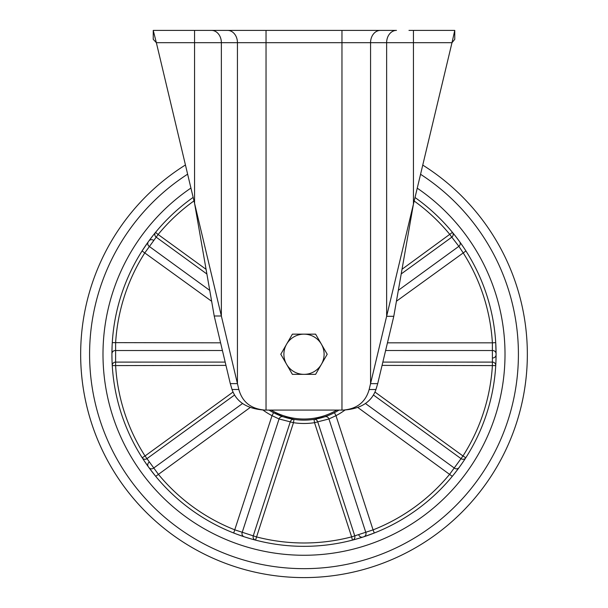 <?xml version="1.0" encoding="UTF-8"?>
<svg xmlns="http://www.w3.org/2000/svg" width="608" height="608" viewBox="0 0 608 608"><rect width="100%" height="100%" fill="white"/><g stroke="black" fill="none" stroke-linecap="round" stroke-linejoin="round"><path stroke-width="0.91" d="M381.9 30.4L385.525 30.4M408.971 30.4L454.761 30.4L451.995 42.682L454.761 39.338L454.761 30.4M153.239 30.4L156.355 42.682L153.239 39.338L153.239 30.4L396.469 30.4A12.282 9.827 90 0 0 386.635 42.682L386.635 316.312L451.995 42.682L413.44 42.682L413.44 204.106L393.786 316.312L386.635 316.312L369.155 389.515C365.621 402.108 356.926 408.964 343.087 410.088L264.913 410.088C251.028 408.941 242.334 402.07 238.838 389.492L237.439 383.618L230.295 383.618L232.043 389.492C236.413 402.07 247.281 408.941 264.632 410.088L264.913 410.088M237.097 30.4L226.1 30.4M343.087 410.088L343.368 410.088C360.673 408.964 371.534 402.108 375.949 389.515L377.705 383.64L370.561 383.64L370.561 42.682L341.97 42.682L341.97 410.088M377.705 383.64L393.786 316.312M211.531 30.4A12.282 9.827 90 0 1 221.365 42.682L156.355 42.682L237.439 383.618L237.439 42.682L221.365 42.682L221.365 316L214.214 316L230.295 383.618M194.56 30.4L194.56 203.308L214.214 316M422.758 165.095A223.349 223.349 0 0 1 304 577.6A223.349 223.349 0 0 1 185.44 164.973M505.012 354.251A201.012 201.012 0 0 1 304 555.264A201.012 201.012 0 0 1 190.935 188.054A201.012 201.012 0 0 0 304 555.264A201.012 201.012 0 0 0 417.248 188.176A201.012 201.012 0 0 1 505.012 354.251M402.025 269.26L452.451 232.37A3.352 3.298 -39.4 0 1 451.805 237.166L449.867 234.498A188.731 188.731 0 0 0 414.177 201.02M234.528 395.04L146.969 458.645A3.352 3.298 -32.6 0 1 142.211 457.778L145.031 455.97L158.308 474.217A188.731 188.731 0 0 0 234.931 529.887L256.386 536.879A188.731 188.731 0 0 0 351.614 536.879L352.458 540.117A3.352 3.298 -104.6 0 0 354.753 535.853L373.069 529.887L374.292 533.003L363.759 536.796A3.352 3.298 -108.1 0 0 365.856 532.593L328.943 418.95L314.534 422.682L314.017 419.376L324.756 416.784A3.352 3.298 -108.4 0 1 328.943 418.95L335.973 415.667L373.069 529.887A188.731 188.731 0 0 0 449.692 474.217L462.969 455.97L465.789 457.778A3.352 3.298 -147.4 0 1 461.031 458.645L373.472 395.04M193.99 200.906A188.731 188.731 0 0 0 158.133 234.498L155.549 232.37A3.352 3.298 -140.6 0 0 156.195 237.166L144.886 252.761A188.731 188.731 0 0 0 115.619 342.836L115.604 365.4A188.731 188.731 0 0 0 145.031 455.97L232.986 392.084M206.074 269.336L158.133 234.498L156.195 237.166L206.887 274.01M314.017 419.376A3.352 3.298 -98.7 0 1 317.665 421.663L354.753 535.853L351.614 536.879L314.534 422.682A69.236 69.236 0 0 1 293.466 422.682L293.983 419.376A3.352 3.298 98.7 0 0 290.335 421.663L253.247 535.853A3.352 3.298 -75.4 0 0 255.542 540.117L293.466 422.682L279.057 418.95L272.027 415.667L273.57 412.695L283.244 416.784L294.264 419.414M273.828 412.824L275.082 413.455M111.94 357.177L111.925 354.251A192.075 192.075 0 0 1 193.154 197.387M250.2 407.474L155.716 476.345L148.854 467.499A3.352 3.298 -36.1 0 0 153.497 468.19L242.6 403.476M283.244 416.784A3.352 3.298 108.4 0 0 279.057 418.95L242.144 532.593A3.352 3.298 -71.9 0 0 244.241 536.796L237.044 534.288M235.95 533.877L233.708 533.003L272.027 415.667A69.236 69.236 0 0 1 263.021 410.058M365.4 403.476L454.503 468.19A3.352 3.298 -143.9 0 0 459.146 467.499L454.526 473.564M453.804 474.476L452.284 476.345L357.8 407.474M415.013 197.509A192.075 192.075 0 0 1 496.075 354.251L496.06 357.177M375.014 392.084L462.969 455.97A188.731 188.731 0 0 0 492.396 365.4L492.381 342.836L495.725 342.638L496.075 354.251A192.075 192.075 0 0 1 304 546.334A192.075 192.075 0 0 1 111.925 354.251L112.092 346.21M495.93 361.798L496.075 354.677A3.352 3.298 -179.9 0 1 492.731 357.968M459.64 466.807L462.665 462.513M464.626 459.572L464.877 459.192M356.128 539.121L362.953 537.062A3.352 3.298 -107.9 0 1 358.788 534.896M245.047 537.062L250.07 538.604M253.475 539.57L253.908 539.684M144.286 460.963L148.36 466.807A3.352 3.298 144.1 0 1 149.135 462.179M111.925 354.677L112.009 360.08M112.146 363.462L112.168 364.032M332.492 413.66L331.307 414.215M329.46 415.021L328.153 415.553M328.062 415.591L323.965 417.042M292.342 419.102L290.601 418.76M288.906 418.388L287.5 418.046M286.125 417.673L285.266 417.422M284.035 417.042L282.097 416.396M281.056 416.016L279.931 415.583M278.411 414.968L276.997 414.352M153.163 235.334L148.854 241.011A3.352 3.298 -143.9 0 1 153.497 240.312M459.146 241.011L455.992 236.808M387.456 342.821L492.381 342.836A188.731 188.731 0 0 0 463.114 252.761L458.865 246.331A3.352 3.298 -35.9 0 0 459.64 241.695L463.988 247.958M464.626 248.93L465.941 250.96L396.431 301.226M211.645 301.279L142.059 250.96L148.36 241.695A3.352 3.298 -144.1 0 0 149.135 246.331L209.745 290.381M112.146 345.04L112.275 342.638L220.598 342.821M338.975 410.088A65.884 65.884 0 0 1 269.025 410.088M271.176 410.088A64.767 64.767 0 0 0 336.824 410.088M398.339 290.32L458.865 246.331L451.805 237.166L401.212 273.934M334.43 412.695L335.973 415.667A69.236 69.236 0 0 0 344.979 410.058M225.963 365.385L112.26 365.598A3.352 3.298 176.6 0 1 115.604 362.102L225.173 362.087M382.85 362.087L492.396 362.102A3.352 3.298 -176.6 0 1 495.74 365.598L382.067 365.385M286.588 364.306A20.102 20.102 0 0 1 304 334.149L292.395 334.149L280.79 354.251L292.395 374.353L304 374.353A20.102 20.102 0 0 1 286.588 364.306M321.412 364.306A20.102 20.102 0 0 1 304 374.353L315.605 374.353L321.412 364.306L327.21 354.251L321.412 344.204A20.102 20.102 0 0 1 321.412 364.306M321.412 344.204A20.102 20.102 0 0 0 304 334.149L315.605 334.149L321.412 344.204M375.949 389.515L369.155 389.515M232.043 389.492L238.838 389.492M413.44 30.4L413.44 42.682L370.561 42.682A12.282 9.827 90 0 1 380.388 30.4M341.97 30.4L341.97 42.682L237.439 42.682A12.282 9.827 90 0 0 227.612 30.4M266.03 30.4L266.03 410.088M187.629 174.169A214.411 214.411 0 0 0 304 568.662A214.411 214.411 0 0 0 420.561 174.291M527.349 354.251A223.349 223.349 0 0 1 304 577.6A223.349 223.349 0 0 1 80.651 354.251M222.422 350.52L115.269 350.535A3.352 3.298 -179.9 0 0 111.925 353.826M496.075 353.826A3.352 3.298 179.9 0 0 492.731 350.535L385.616 350.52"/></g></svg>
